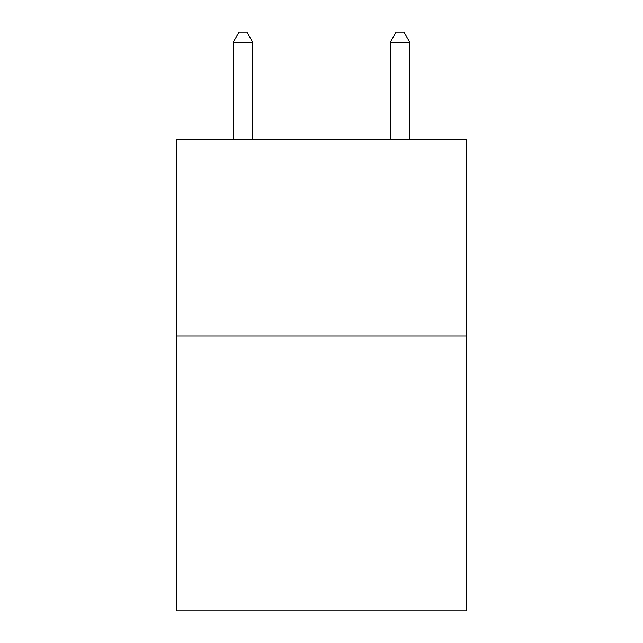 <?xml version="1.0" encoding="UTF-8"?>
<svg xmlns="http://www.w3.org/2000/svg" width="643" height="643" viewBox="0 0 643 643"><rect width="100%" height="100%" fill="white"/><g stroke="black" fill="none" stroke-linecap="round" stroke-linejoin="round"><path stroke-width="0.96" d="M466.762 336.024L466.762 610.85L176.238 610.85L176.238 139.724L466.762 139.724L466.762 336.024L176.238 336.024M252.795 139.724L252.795 42.358L233.16 42.358L233.16 139.724M233.16 42.358L239.051 32.15L246.904 32.15L252.795 42.358M409.84 139.724L409.84 42.358L390.205 42.358L390.205 139.724M390.205 42.358L396.096 32.15L403.949 32.15L409.84 42.358"/></g></svg>
